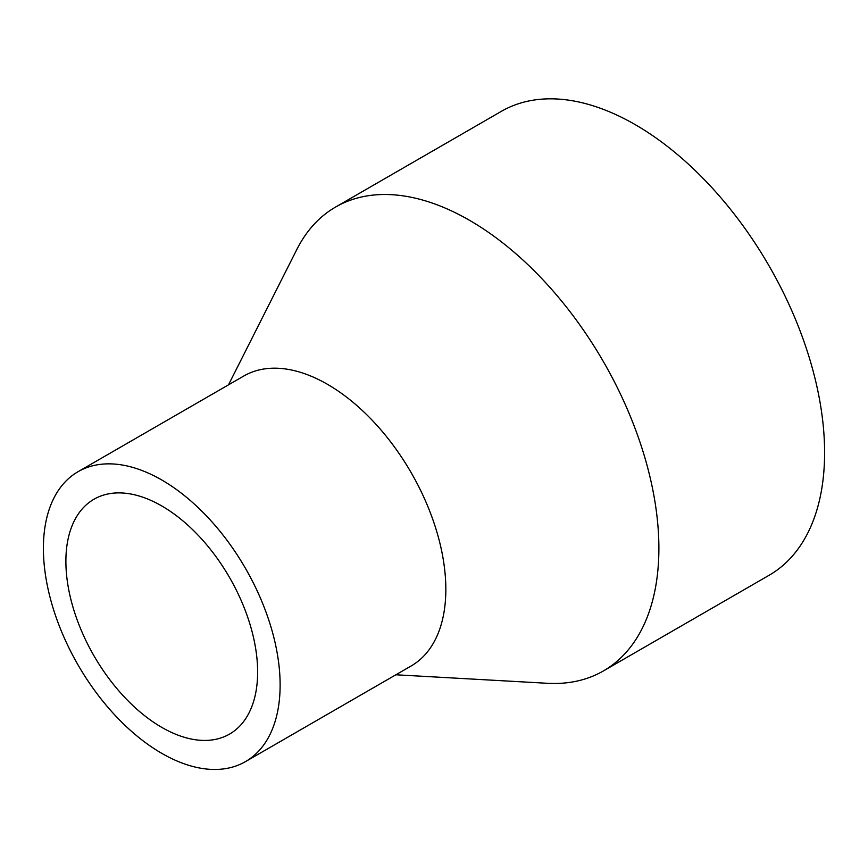 <?xml version="1.0" encoding="UTF-8"?>
<svg xmlns="http://www.w3.org/2000/svg" width="868" height="868" viewBox="0 0 868 868"><rect width="100%" height="100%" fill="white"/><g stroke="black" fill="none" stroke-linecap="round" stroke-linejoin="round"><path stroke-width="1.3" d="M395.873 674.783L547.426 683.29A267.821 154.634 -120 0 0 603.423 670.931L769.135 575.256A267.821 154.634 -120 0 0 824.6 452.651A267.821 154.634 -120 0 0 707.691 183.126A267.821 154.634 -120 0 0 501.303 111.375L335.601 207.04A267.821 154.634 -120 0 0 296.899 249.355L228.49 384.849M603.423 670.931A267.821 154.634 -120 0 0 658.888 548.326A267.821 154.634 -120 0 0 541.979 278.791A267.821 154.634 -120 0 0 335.601 207.04M257.633 672.016A135.592 78.283 -120 0 0 198.457 535.567A135.592 78.283 -120 0 0 93.972 499.241A135.592 78.283 -120 0 0 93.972 655.807A135.592 78.283 -120 0 0 229.553 734.089A135.592 78.283 -120 0 0 257.633 672.016M280.125 685.004A167.394 96.641 -120 0 0 207.061 516.547A167.394 96.641 -120 0 0 78.066 471.693A167.394 96.641 -120 0 0 78.066 664.986A167.394 96.641 -120 0 0 245.46 761.627A167.394 96.641 -120 0 0 280.125 685.004M245.46 761.627L411.172 665.951A167.394 96.641 -120 0 0 445.837 589.329A167.394 96.641 -120 0 0 372.773 420.871A167.394 96.641 -120 0 0 243.778 376.028L78.066 471.693"/></g></svg>
